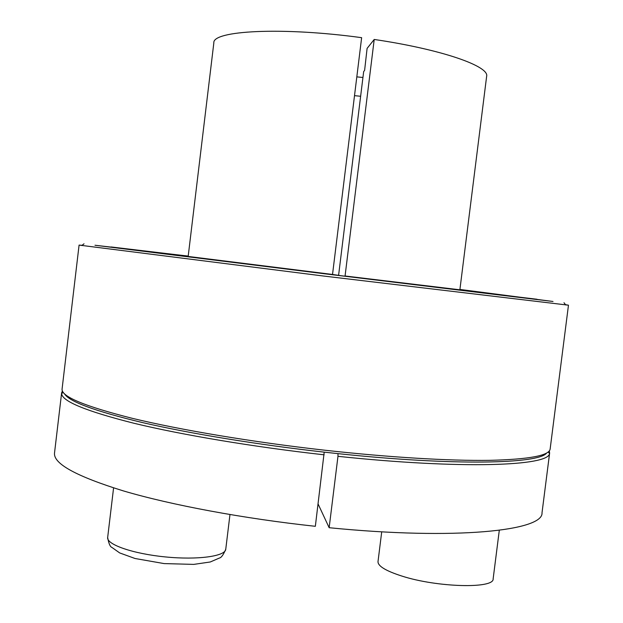 <?xml version="1.0" encoding="UTF-8"?>
<svg xmlns="http://www.w3.org/2000/svg" width="623" height="623" viewBox="0 0 623 623"><rect width="100%" height="100%" fill="white"/><g stroke="black" fill="none" stroke-linecap="round" stroke-linejoin="round"><path stroke-width="0.93" d="M354.51 95.654L360.631 96.269M536.847 299.367L459.914 289.493L532.883 298.876L345.072 275.989L459.875 289.796L486.633 76.38C489.639 66.318 442.089 49.466 374.213 39.459L367.095 48.392L364.603 70.461L363.676 71.52L338.593 275.335M356.823 76.87L362.944 77.486M549.361 450.779L549.494 453.521C549.011 465.981 462.585 469.524 337.97 456.316L329.154 527.712L318.096 503.991M337.97 456.316L338.001 453.637L324.209 452.142L315.347 526.303C243.476 518.577 171.302 505.035 123.572 490.963C76.138 476.268 53.126 463.59 54.528 452.929L61.622 392.879L62.393 390.987M374.213 39.459L345.072 275.989M332.526 274.455L188.169 256.442L213.837 42.886C212.256 30.605 281.837 26.734 361.636 37.676L332.526 274.455L341.708 275.802L115.13 247.58L188.208 256.139L111.058 246.949L342.159 275.857L536.995 299.25M224.739 261.154L167.423 254.192L224.739 261.154M324.209 452.142C257.33 444.651 189.758 433.522 142.394 422.558C95.031 411.188 69.075 401.609 64.535 393.837M546.597 453.03C539.191 463.87 454.494 466.012 338.001 453.637M324.155 454.821C253.436 446.909 182.165 434.932 134.14 423.305C86.309 411.25 62.136 401.36 61.607 393.611L61.622 392.879M188.193 256.248L173.708 254.425L188.208 256.154M549.657 452.804L542.018 512.784C543.653 530.664 456.379 540.367 329.154 527.712M565.52 304.678L568.472 305.184L550.156 448.934C549.486 455.577 529.254 459.377 489.476 460.342C449.323 460.927 389.095 457.391 324.669 450.195C252.743 442.128 180.312 429.956 132.232 418.306C84.44 406.227 61.054 396.462 62.082 389.001L79.082 245.096L82.065 245.322M442.844 287.888L503.54 295.395L442.844 287.888M459.922 289.438L552.998 301.477L323.952 273.707L94.992 245.244L188.216 256.076M568.472 305.184L323.664 276.044L79.082 245.096M107.662 537.485C106.362 544.486 133.026 553.785 165.352 556.923C197.67 560.155 225.355 556.284 225.752 549.268C223.377 554.844 221.243 557.772 219.343 558.06L210.255 561.985L193.737 564.391L164.114 563.589L135.027 558.496L119.702 552.936L111.953 547.461C110.139 546.83 108.713 543.505 107.662 537.485L113.581 487.91M381.72 531.808L378.005 561.611C377.857 566.073 385.769 570.878 401.749 576.026C436.98 587.481 494.374 588.922 493.143 578.845L499.296 530.305M63.203 392.358L61.607 393.611M548.256 451.916L549.494 453.521M84.012 243.795L81.761 245.555M563.994 302.731L565.762 304.99M229.973 514.551L225.752 549.268"/></g></svg>
